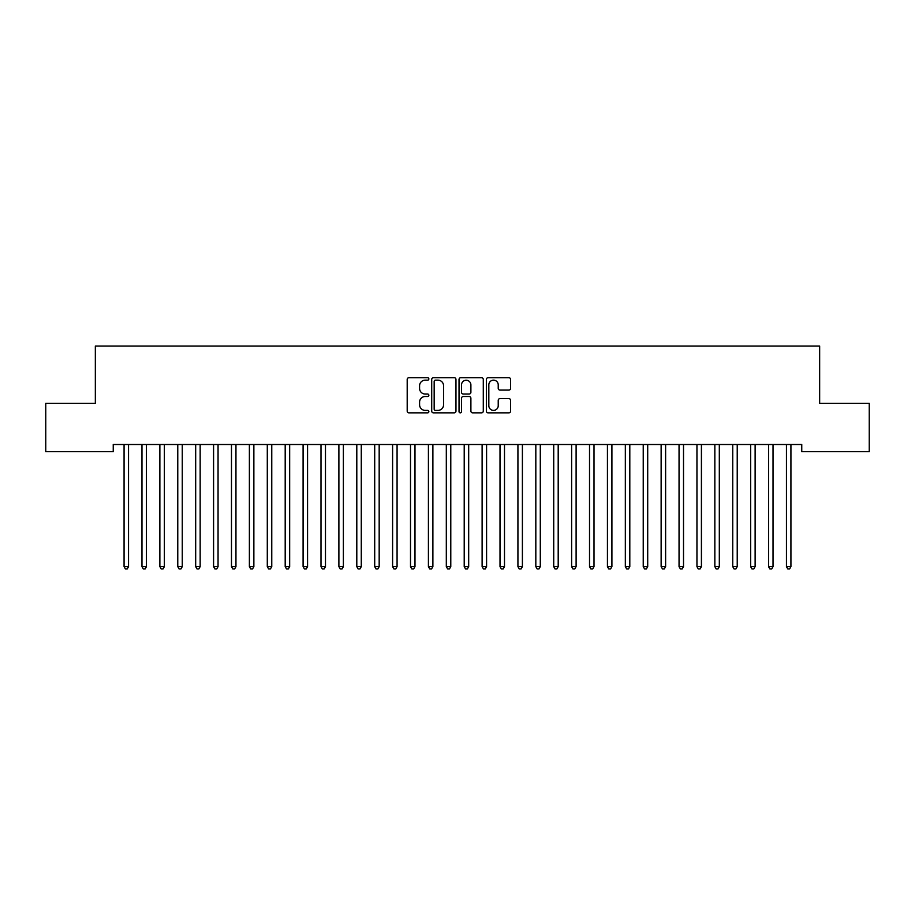 <?xml version="1.0" encoding="UTF-8"?>
<svg xmlns="http://www.w3.org/2000/svg" width="915" height="915" viewBox="0 0 915 915"><rect width="100%" height="100%" fill="white"/><g stroke="black" fill="none" stroke-linecap="round" stroke-linejoin="round"><path stroke-width="1.37" d="M428.861 378.924A1.235 1.235 0 0 0 427.625 377.701L408.959 377.701A1.761 1.761 0 0 0 407.198 379.462L407.198 411.087A1.761 1.761 0 0 0 408.959 412.848L427.625 412.848A1.235 1.235 0 0 0 428.861 411.613A1.235 1.235 0 0 0 427.625 410.389L425.212 410.389A5.627 5.627 0 0 1 419.585 404.762L419.585 402.12A5.627 5.627 0 0 1 425.212 396.504L427.625 396.504A1.235 1.235 0 0 0 428.861 395.269A1.235 1.235 0 0 0 427.625 394.045L425.212 394.045A5.627 5.627 0 0 1 419.585 388.418L419.585 385.787A5.627 5.627 0 0 1 425.212 380.16L427.625 380.16A1.235 1.235 0 0 0 428.861 378.924M508.854 390.087A1.761 1.761 0 0 0 510.616 388.326L510.616 379.462A1.761 1.761 0 0 0 508.854 377.701L488.118 377.701A1.761 1.761 0 0 0 486.357 379.462L486.357 411.087A1.761 1.761 0 0 0 488.118 412.848L508.854 412.848A1.761 1.761 0 0 0 510.616 411.087L510.616 400.37A1.761 1.761 0 0 0 508.854 398.608L499.979 398.608A1.761 1.761 0 0 0 498.229 400.37L498.229 405.688A4.701 4.701 0 0 1 493.528 410.389A4.701 4.701 0 0 1 488.827 405.688L488.827 384.86A4.701 4.701 0 0 1 493.528 380.16A4.701 4.701 0 0 1 498.229 384.86L498.229 388.326A1.761 1.761 0 0 0 499.979 390.087L508.854 390.087M801.757 444.507L113.243 444.507L113.243 451.667L45.75 451.667L45.75 403.332L95.343 403.332L95.343 346.042L819.657 346.042L819.657 403.332L869.25 403.332L869.25 451.667L801.757 451.667L801.757 444.507M455.967 379.462A1.761 1.761 0 0 0 454.206 377.701L433.47 377.701A1.761 1.761 0 0 0 431.708 379.462L431.708 411.087A1.761 1.761 0 0 0 433.47 412.848L454.206 412.848A1.761 1.761 0 0 0 455.967 411.087L455.967 379.462M460.794 377.701L481.53 377.701A1.761 1.761 0 0 1 483.292 379.462L483.292 411.087A1.761 1.761 0 0 1 481.53 412.848L472.655 412.848A1.761 1.761 0 0 1 470.893 411.087L470.893 398.254A1.761 1.761 0 0 0 469.143 396.504L463.253 396.504A1.761 1.761 0 0 0 461.503 398.254L461.503 411.613A1.235 1.235 0 0 1 460.268 412.848A1.235 1.235 0 0 1 459.033 411.613L459.033 379.462A1.761 1.761 0 0 1 460.794 377.701M435.403 380.16A1.235 1.235 0 0 0 434.168 381.395L434.168 409.154A1.235 1.235 0 0 0 435.403 410.389L437.953 410.389A5.627 5.627 0 0 0 443.569 404.762L443.569 385.787A5.627 5.627 0 0 0 437.953 380.16L435.403 380.16M470.893 384.952A4.701 4.701 0 0 0 466.204 380.251A4.701 4.701 0 0 0 461.503 384.952L461.503 392.283A1.761 1.761 0 0 0 463.253 394.045L469.143 394.045A1.761 1.761 0 0 0 470.893 392.283L470.893 384.952M123.948 444.77A1.796 1.796 -179.6 0 1 124.074 445.433A1.796 1.796 179.6 0 0 123.948 444.77L123.834 444.507M128.786 444.507L128.672 444.77A1.796 1.796 179.6 0 0 128.546 445.433L128.546 566.637L124.074 566.637L124.074 445.433M128.546 566.637L127.208 568.958L125.412 568.958L124.074 566.637M141.848 444.77A1.796 1.796 -179.6 0 1 141.974 445.433A1.796 1.796 179.6 0 0 141.848 444.77L141.734 444.507M159.748 444.77A1.796 1.796 -179.6 0 1 159.873 445.433A1.796 1.796 179.6 0 0 159.748 444.77L159.645 444.507M146.686 444.507L146.583 444.77A1.796 1.796 179.6 0 0 146.446 445.433L146.446 566.637L141.974 566.637L141.974 445.433M146.446 566.637L145.108 568.958L143.312 568.958L141.974 566.637M164.586 444.507L164.483 444.77A1.796 1.796 179.6 0 0 164.357 445.433L164.357 566.637L159.873 566.637L159.873 445.433M164.357 566.637L163.007 568.958L161.223 568.958L159.873 566.637M177.647 444.77A1.796 1.796 -179.6 0 1 177.773 445.433A1.796 1.796 179.6 0 0 177.647 444.77L177.544 444.507M195.547 444.77A1.796 1.796 -179.6 0 1 195.684 445.433A1.796 1.796 179.6 0 0 195.547 444.77L195.444 444.507M182.485 444.507L182.382 444.77A1.796 1.796 179.6 0 0 182.257 445.433L182.257 566.637L177.773 566.637L177.773 445.433M182.257 566.637L180.907 568.958L179.123 568.958L177.773 566.637M200.396 444.507L200.282 444.77A1.796 1.796 179.6 0 0 200.156 445.433L200.156 566.637L195.684 566.637L195.684 445.433M200.156 566.637L198.818 568.958L197.022 568.958L195.684 566.637M213.458 444.77A1.796 1.796 -179.6 0 1 213.584 445.433A1.796 1.796 179.6 0 0 213.458 444.77L213.344 444.507M218.296 444.507L218.193 444.77A1.796 1.796 179.6 0 0 218.056 445.433L218.056 566.637L213.584 566.637L213.584 445.433M218.056 566.637L216.718 568.958L214.922 568.958L213.584 566.637M231.358 444.77A1.796 1.796 -179.6 0 1 231.484 445.433A1.796 1.796 179.6 0 0 231.358 444.77L231.255 444.507M236.196 444.507L236.093 444.77A1.796 1.796 179.6 0 0 235.956 445.433L235.956 566.637L231.484 566.637L231.484 445.433M235.956 566.637L234.617 568.958L232.833 568.958L231.484 566.637M249.257 444.77A1.796 1.796 -179.6 0 1 249.383 445.433A1.796 1.796 179.6 0 0 249.257 444.77L249.155 444.507M254.096 444.507L253.993 444.77A1.796 1.796 179.6 0 0 253.867 445.433L253.867 566.637L249.383 566.637L249.383 445.433M253.867 566.637L252.517 568.958L250.733 568.958L249.383 566.637M267.157 444.77A1.796 1.796 -179.6 0 1 267.294 445.433A1.796 1.796 179.6 0 0 267.157 444.77L267.054 444.507M271.995 444.507L271.892 444.77A1.796 1.796 179.6 0 0 271.766 445.433L271.766 566.637L267.294 566.637L267.294 445.433M271.766 566.637L270.417 568.958L268.633 568.958L267.294 566.637M285.057 444.77A1.796 1.796 -179.6 0 1 285.194 445.433A1.796 1.796 179.6 0 0 285.057 444.77L284.954 444.507M289.906 444.507L289.792 444.77A1.796 1.796 179.6 0 0 289.666 445.433L289.666 566.637L285.194 566.637L285.194 445.433M289.666 566.637L288.328 568.958L286.532 568.958L285.194 566.637M302.968 444.77A1.796 1.796 -179.6 0 1 303.094 445.433A1.796 1.796 179.6 0 0 302.968 444.77L302.854 444.507M307.806 444.507L307.703 444.77A1.796 1.796 179.6 0 0 307.566 445.433L307.566 566.637L303.094 566.637L303.094 445.433M307.566 566.637L306.228 568.958L304.432 568.958L303.094 566.637M320.868 444.77A1.796 1.796 -179.6 0 1 320.993 445.433A1.796 1.796 179.6 0 0 320.868 444.77L320.765 444.507M325.706 444.507L325.603 444.77A1.796 1.796 179.6 0 0 325.477 445.433L325.477 566.637L320.993 566.637L320.993 445.433M325.477 566.637L324.127 568.958L322.343 568.958L320.993 566.637M338.767 444.77A1.796 1.796 -179.6 0 1 338.893 445.433A1.796 1.796 179.6 0 0 338.767 444.77L338.664 444.507M343.605 444.507L343.502 444.77A1.796 1.796 179.6 0 0 343.377 445.433L343.377 566.637L338.893 566.637L338.893 445.433M343.377 566.637L342.027 568.958L340.243 568.958L338.893 566.637M356.667 444.77A1.796 1.796 -179.6 0 1 356.804 445.433A1.796 1.796 179.6 0 0 356.667 444.77L356.564 444.507M361.517 444.507L361.402 444.77A1.796 1.796 179.6 0 0 361.276 445.433L361.276 566.637L356.804 566.637L356.804 445.433M361.276 566.637L359.938 568.958L358.142 568.958L356.804 566.637M374.578 444.77A1.796 1.796 -179.6 0 1 374.704 445.433A1.796 1.796 179.6 0 0 374.578 444.77L374.464 444.507M379.416 444.507L379.302 444.77A1.796 1.796 179.6 0 0 379.176 445.433L379.176 566.637L374.704 566.637L374.704 445.433M379.176 566.637L377.838 568.958L376.042 568.958L374.704 566.637M392.478 444.77A1.796 1.796 -179.6 0 1 392.604 445.433A1.796 1.796 179.6 0 0 392.478 444.77L392.375 444.507M397.316 444.507L397.213 444.77A1.796 1.796 179.6 0 0 397.076 445.433L397.076 566.637L392.604 566.637L392.604 445.433M397.076 566.637L395.738 568.958L393.942 568.958L392.604 566.637M410.378 444.77A1.796 1.796 -179.6 0 1 410.503 445.433A1.796 1.796 179.6 0 0 410.378 444.77L410.275 444.507M415.216 444.507L415.113 444.77A1.796 1.796 179.6 0 0 414.987 445.433L414.987 566.637L410.503 566.637L410.503 445.433M414.987 566.637L413.637 568.958L411.853 568.958L410.503 566.637M428.277 444.77A1.796 1.796 -179.6 0 1 428.414 445.433A1.796 1.796 179.6 0 0 428.277 444.77L428.174 444.507M433.115 444.507L433.012 444.77A1.796 1.796 179.6 0 0 432.887 445.433L432.887 566.637L428.414 566.637L428.414 445.433M432.887 566.637L431.537 568.958L429.753 568.958L428.414 566.637M446.177 444.77A1.796 1.796 -179.6 0 1 446.314 445.433A1.796 1.796 179.6 0 0 446.177 444.77L446.074 444.507M451.026 444.507L450.912 444.77A1.796 1.796 179.6 0 0 450.786 445.433L450.786 566.637L446.314 566.637L446.314 445.433M450.786 566.637L449.448 568.958L447.652 568.958L446.314 566.637M464.088 444.77A1.796 1.796 -179.6 0 1 464.214 445.433A1.796 1.796 179.6 0 0 464.088 444.77L463.974 444.507M468.926 444.507L468.823 444.77A1.796 1.796 179.6 0 0 468.686 445.433L468.686 566.637L464.214 566.637L464.214 445.433M468.686 566.637L467.348 568.958L465.552 568.958L464.214 566.637M481.988 444.77A1.796 1.796 -179.6 0 1 482.113 445.433A1.796 1.796 179.6 0 0 481.988 444.77L481.885 444.507M486.826 444.507L486.723 444.77A1.796 1.796 179.6 0 0 486.586 445.433L486.586 566.637L482.113 566.637L482.113 445.433M486.586 566.637L485.247 568.958L483.463 568.958L482.113 566.637M499.887 444.77A1.796 1.796 -179.6 0 1 500.013 445.433A1.796 1.796 179.6 0 0 499.887 444.77L499.784 444.507M504.725 444.507L504.623 444.77A1.796 1.796 179.6 0 0 504.497 445.433L504.497 566.637L500.013 566.637L500.013 445.433M504.497 566.637L503.147 568.958L501.363 568.958L500.013 566.637M517.787 444.77A1.796 1.796 -179.6 0 1 517.924 445.433A1.796 1.796 179.6 0 0 517.787 444.77L517.684 444.507M522.625 444.507L522.522 444.77A1.796 1.796 179.6 0 0 522.396 445.433L522.396 566.637L517.924 566.637L517.924 445.433M522.396 566.637L521.058 568.958L519.263 568.958L517.924 566.637M535.698 444.77A1.796 1.796 -179.6 0 1 535.824 445.433A1.796 1.796 179.6 0 0 535.698 444.77L535.584 444.507M553.598 444.77A1.796 1.796 -179.6 0 1 553.724 445.433A1.796 1.796 179.6 0 0 553.598 444.77L553.484 444.507M571.498 444.77A1.796 1.796 -179.6 0 1 571.623 445.433A1.796 1.796 179.6 0 0 571.498 444.77L571.395 444.507M589.397 444.77A1.796 1.796 -179.6 0 1 589.523 445.433A1.796 1.796 179.6 0 0 589.397 444.77L589.294 444.507M607.297 444.77A1.796 1.796 -179.6 0 1 607.434 445.433A1.796 1.796 179.6 0 0 607.297 444.77L607.194 444.507M625.208 444.77A1.796 1.796 -179.6 0 1 625.334 445.433A1.796 1.796 179.6 0 0 625.208 444.77L625.094 444.507M643.108 444.77A1.796 1.796 -179.6 0 1 643.234 445.433A1.796 1.796 179.6 0 0 643.108 444.77L643.005 444.507M540.536 444.507L540.422 444.77A1.796 1.796 179.6 0 0 540.296 445.433L540.296 566.637L535.824 566.637L535.824 445.433M540.296 566.637L538.958 568.958L537.162 568.958L535.824 566.637M558.436 444.507L558.333 444.77A1.796 1.796 179.6 0 0 558.196 445.433L558.196 566.637L553.724 566.637L553.724 445.433M558.196 566.637L556.858 568.958L555.062 568.958L553.724 566.637M576.336 444.507L576.233 444.77A1.796 1.796 179.6 0 0 576.107 445.433L576.107 566.637L571.623 566.637L571.623 445.433M576.107 566.637L574.757 568.958L572.973 568.958L571.623 566.637M594.235 444.507L594.132 444.77A1.796 1.796 179.6 0 0 594.007 445.433L594.007 566.637L589.523 566.637L589.523 445.433M594.007 566.637L592.657 568.958L590.873 568.958L589.523 566.637M612.146 444.507L612.032 444.77A1.796 1.796 179.6 0 0 611.906 445.433L611.906 566.637L607.434 566.637L607.434 445.433M611.906 566.637L610.568 568.958L608.772 568.958L607.434 566.637M630.046 444.507L629.943 444.77A1.796 1.796 179.6 0 0 629.806 445.433L629.806 566.637L625.334 566.637L625.334 445.433M629.806 566.637L628.468 568.958L626.672 568.958L625.334 566.637M647.946 444.507L647.843 444.77A1.796 1.796 179.6 0 0 647.706 445.433L647.706 566.637L643.234 566.637L643.234 445.433M647.706 566.637L646.367 568.958L644.583 568.958L643.234 566.637M661.007 444.77A1.796 1.796 -179.6 0 1 661.133 445.433A1.796 1.796 179.6 0 0 661.007 444.77L660.905 444.507M665.846 444.507L665.743 444.77A1.796 1.796 179.6 0 0 665.617 445.433L665.617 566.637L661.133 566.637L661.133 445.433M665.617 566.637L664.267 568.958L662.483 568.958L661.133 566.637M678.907 444.77A1.796 1.796 -179.6 0 1 679.044 445.433A1.796 1.796 179.6 0 0 678.907 444.77L678.804 444.507M683.745 444.507L683.642 444.77A1.796 1.796 179.6 0 0 683.516 445.433L683.516 566.637L679.044 566.637L679.044 445.433M683.516 566.637L682.167 568.958L680.383 568.958L679.044 566.637M696.807 444.77A1.796 1.796 -179.6 0 1 696.944 445.433A1.796 1.796 179.6 0 0 696.807 444.77L696.704 444.507M701.656 444.507L701.542 444.77A1.796 1.796 179.6 0 0 701.416 445.433L701.416 566.637L696.944 566.637L696.944 445.433M701.416 566.637L700.078 568.958L698.282 568.958L696.944 566.637M714.718 444.77A1.796 1.796 -179.6 0 1 714.844 445.433A1.796 1.796 179.6 0 0 714.718 444.77L714.604 444.507M719.556 444.507L719.453 444.77A1.796 1.796 179.6 0 0 719.316 445.433L719.316 566.637L714.844 566.637L714.844 445.433M719.316 566.637L717.978 568.958L716.182 568.958L714.844 566.637M732.618 444.77A1.796 1.796 -179.6 0 1 732.743 445.433A1.796 1.796 179.6 0 0 732.618 444.77L732.515 444.507M737.456 444.507L737.353 444.77A1.796 1.796 179.6 0 0 737.227 445.433L737.227 566.637L732.743 566.637L732.743 445.433M737.227 566.637L735.877 568.958L734.093 568.958L732.743 566.637M750.517 444.77A1.796 1.796 -179.6 0 1 750.643 445.433A1.796 1.796 179.6 0 0 750.517 444.77L750.414 444.507M755.355 444.507L755.252 444.77A1.796 1.796 179.6 0 0 755.127 445.433L755.127 566.637L750.643 566.637L750.643 445.433M755.127 566.637L753.777 568.958L751.993 568.958L750.643 566.637M768.417 444.77A1.796 1.796 -179.6 0 1 768.554 445.433A1.796 1.796 179.6 0 0 768.417 444.77L768.314 444.507M773.267 444.507L773.152 444.77A1.796 1.796 179.6 0 0 773.026 445.433L773.026 566.637L768.554 566.637L768.554 445.433M773.026 566.637L771.688 568.958L769.892 568.958L768.554 566.637M786.328 444.77A1.796 1.796 -179.6 0 1 786.454 445.433A1.796 1.796 179.6 0 0 786.328 444.77L786.214 444.507M791.166 444.507L791.052 444.77A1.796 1.796 179.6 0 0 790.926 445.433L790.926 566.637L786.454 566.637L786.454 445.433M790.926 566.637L789.588 568.958L787.792 568.958L786.454 566.637"/></g></svg>
